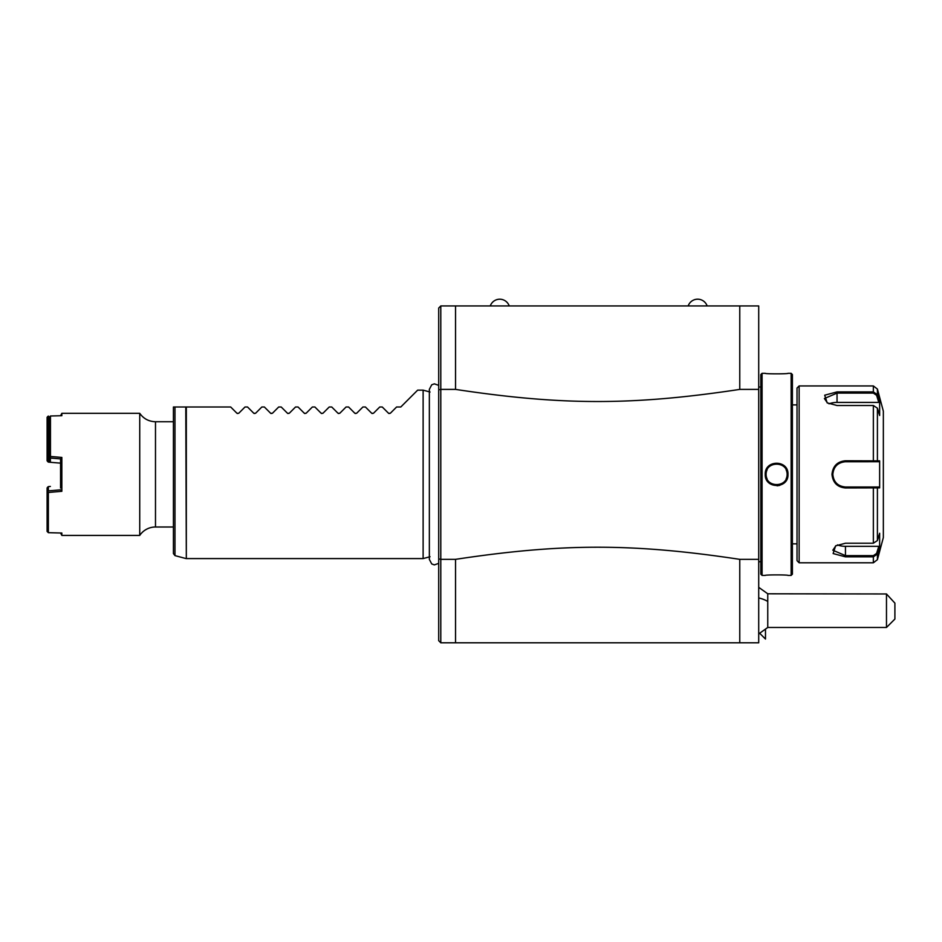 <?xml version="1.0" encoding="UTF-8"?>
<svg xmlns="http://www.w3.org/2000/svg" width="942" height="942" viewBox="0 0 942 942"><rect width="100%" height="100%" fill="white"/><g stroke="black" fill="none" stroke-linecap="round" stroke-linejoin="round"><path stroke-width="1.41" d="M455.539 389.399L455.539 305.938L440.797 305.938L440.797 389.399L455.539 389.399C562.374 405.555 632.93 405.555 739.764 389.399L739.764 305.938L455.539 305.938L758.71 305.938L758.71 642.797L455.539 642.797L739.764 642.797L739.764 559.348C632.906 543.181 562.398 543.181 455.539 559.348L440.797 559.348L440.797 389.399L438.701 389.858L438.701 640.69L440.797 642.797L455.539 642.797L440.797 642.797L440.797 559.348L438.701 558.877M758.71 559.348L739.764 559.348M739.764 389.399L758.71 389.399M455.539 305.938L440.797 305.938L438.701 308.046L438.701 389.858M455.539 642.797L455.539 559.348M423.123 474.368L423.123 390.153L417.647 390.153L400.797 406.991L396.594 406.991L390.329 413.267L388.54 413.267L382.264 406.991L379.756 406.991L373.479 413.267L371.701 413.267L365.425 406.991L362.905 406.991L356.641 413.267L354.851 413.267L348.587 406.991L346.067 406.991L339.791 413.267L338.013 413.267L331.737 406.991L329.229 406.991L322.953 413.267L321.163 413.267L314.899 406.991L312.379 406.991L306.115 413.267L304.325 413.267L298.049 406.991L295.541 406.991L289.265 413.267L287.487 413.267L281.211 406.991L278.691 406.991L272.426 413.267L270.637 413.267L264.372 406.991L261.852 406.991L255.576 413.267L253.798 413.267L247.522 406.991L245.014 406.991L238.738 413.267L236.948 413.267L230.684 406.991L186.328 406.991L186.328 558.582L423.123 558.582L423.123 474.368M174.976 406.991L174.976 555.615L173.422 553.59L173.422 406.991L186.328 406.991M390.329 413.267L388.893 413.514M373.479 413.267L372.055 413.514M356.641 413.267L355.205 413.514M339.791 413.267L338.366 413.514M322.953 413.267L321.516 413.514M306.115 413.267L304.678 413.514M289.265 413.267L287.84 413.514M272.426 413.267L270.99 413.514M255.576 413.267L254.152 413.514M238.738 413.267L237.302 413.514M173.422 421.733L155.489 421.733L155.489 527.002L173.422 527.002M155.489 421.733C148.836 421.545 143.584 418.743 139.734 413.314L139.734 535.421A18.946 18.946 180 0 1 155.489 527.002M50.468 456.458L49.208 456.317L49.208 417.365L50.468 415.999L50.468 456.458L61.842 457.423L61.842 491.312L48.36 492.466L48.36 532.677L61.842 533.031L61.842 535.421L60.571 532.995M50.468 415.999L61.842 415.705L61.842 413.314L60.571 415.74M48.36 492.466L47.701 491.712L48.36 490.864L60.571 489.84L61.842 491.312M60.571 488.05L60.571 458.895L50.373 458.048L50.373 462.298L49.208 460.591M61.842 457.423L60.571 458.895L60.571 460.685M47.701 491.712L47.1 492.195L47.1 487.932L47.759 487.073L48.36 486.614L48.36 490.864M47.1 492.195L47.1 531.441L48.36 532.677M47.759 461.662L48.36 461.297L48.36 434.344L47.1 433.179L47.1 460.803L48.36 462.122L60.582 463.146L50.373 462.298M47.1 433.179L47.1 417.294L48.36 416.058M47.701 416.517L49.632 416.906M48.36 416.929L47.759 433.591M48.36 432.814L49.208 432.79M49.208 456.317L49.208 460.944M50.385 456.54L50.373 458.048L49.208 456.964L49.208 417.73M50.373 486.437L48.36 486.614M48.36 434.344L49.208 434.321M49.596 461.392L48.36 461.297M688.178 305.938A10.032 10.032 0 0 1 707.136 305.938M490.276 305.938A10.032 10.032 0 0 1 509.222 305.938M765.481 639.053L765.481 629.715L765.481 639.053L759.841 633.413M758.71 587.337L767.754 593.79L767.754 601.455A25.269 13.765 180 0 0 758.71 597.946M758.71 633.919L767.754 627.478L767.754 601.455M886.481 627.478L886.481 593.966L894.9 603.127L894.9 619.047L886.481 627.478L767.754 627.478M767.754 593.79L886.481 593.966M758.71 386.997L760.818 386.997L760.818 574.161L762.078 575.421L765.234 575.421C764.598 574.714 788.631 574.714 787.983 575.421L791.139 575.421L791.139 373.315L787.983 373.315C788.619 374.021 764.586 374.021 765.234 373.315L762.078 373.315L762.078 575.421M762.078 373.315L760.818 374.575L760.818 474.368M777.103 485.825L779.811 485.365M787.983 474.368C788.619 489.169 764.598 489.181 765.234 474.368C764.598 459.566 788.619 459.566 787.983 474.368L787.112 473.708A10.527 10.527 0 0 1 787.135 474.368C787.795 487.944 765.422 487.944 766.082 474.368L766.105 475.027A10.527 10.527 0 0 1 766.082 474.368C765.422 460.791 787.795 460.791 787.135 474.368A10.527 10.527 0 0 1 787.112 475.027M791.139 373.315L792.399 374.575L792.399 574.161L791.139 575.421M792.399 404.895L792.399 543.84L797.026 543.84L797.026 404.895L792.399 404.895M799.134 562.798L799.134 385.937L797.026 388.045L797.026 560.69L799.134 562.798L873.352 562.798L873.352 556.84L845.457 556.84L833.14 553.566L835.601 545.877L845.457 543.228L873.352 543.228L877.414 540.555L879.64 533.254L879.64 546.76L877.414 554.061L873.352 556.84L877.414 554.061L876.602 553.437L873.352 555.627L845.457 555.627L832.822 550.222L835.919 545.689M877.414 408.18L873.352 405.507L837.038 405.507L827.182 402.858L824.697 395.204L837.038 391.896L873.352 391.896L877.414 394.674L879.64 401.975L879.64 415.481L877.414 408.18L877.414 460.862L879.64 460.862L879.64 487.885L845.457 487.968C837.356 487.214 832.869 482.681 831.974 474.368C832.858 466.066 837.356 461.533 845.457 460.768L877.414 460.862L876.602 461.733L878.78 461.733L844.738 461.757M877.414 540.555L877.414 487.874L876.602 487.002L845.457 487.002C837.803 486.26 833.599 482.057 832.822 474.368C833.599 466.69 837.803 462.475 845.457 461.733A12.635 12.635 0 0 0 842.584 462.063A12.635 12.635 0 0 1 845.457 461.733L873.352 461.733L873.352 405.507M827.5 403.046L824.403 398.525L837.038 393.108L873.352 393.108L876.602 395.299L878.78 402.411L837.038 402.411A12.635 6.311 180 0 0 829.019 403.847M878.78 402.411L879.64 401.975L877.414 394.674L876.602 395.299M877.414 389.07L877.414 394.674L873.352 391.896L873.352 385.937L877.414 389.07L883.349 411.207L883.349 537.529L877.414 559.678L877.414 554.061L879.64 546.76L878.78 546.325L876.602 553.437M860.411 461.733L862.719 461.733M834.565 467.962L834.153 468.716A12.635 12.635 0 0 0 834.153 468.716A12.635 12.635 0 0 1 834.165 468.704M832.834 473.755L832.834 475.003M844.738 486.979L845.457 487.002A12.635 12.635 0 0 1 843.431 486.837A12.635 12.635 0 0 0 845.457 487.002L862.719 487.002M841.171 462.487A12.635 12.635 0 0 0 840.488 462.757A12.635 12.635 0 0 1 841.171 462.487M839.169 463.405A12.635 12.635 0 0 0 837.933 464.218A12.635 12.635 0 0 1 839.169 463.405M835.318 466.82A12.635 12.635 0 0 0 834.895 467.432A12.635 12.635 0 0 1 835.318 466.82M833.847 469.375A12.635 12.635 0 0 0 833.576 470.058A12.635 12.635 0 0 1 833.847 469.375M833.164 471.459A12.635 12.635 0 0 0 833.011 472.178A12.635 12.635 0 0 1 833.164 471.459M832.975 472.378A12.635 12.635 0 0 0 832.975 476.358A12.635 12.635 0 0 1 832.975 472.378M833.011 476.558A12.635 12.635 0 0 0 833.164 477.276A12.635 12.635 0 0 1 833.011 476.558M833.576 478.677A12.635 12.635 0 0 0 833.847 479.36A12.635 12.635 0 0 1 833.576 478.677M834.906 481.315A12.635 12.635 0 0 0 835.33 481.915A12.635 12.635 0 0 1 834.906 481.315M837.933 484.518A12.635 12.635 0 0 0 838.521 484.93A12.635 12.635 0 0 1 837.933 484.518M838.545 484.942A12.635 12.635 0 0 0 839.169 485.33A12.635 12.635 0 0 1 838.545 484.942M840.488 485.99A12.635 12.635 0 0 0 841.171 486.249A12.635 12.635 0 0 1 840.488 485.99M842.584 486.673A12.635 12.635 0 0 0 843.302 486.814A12.635 12.635 0 0 1 842.584 486.673M878.78 546.325L845.457 546.325A12.635 6.311 0 0 1 837.438 544.888M878.78 487.002L876.602 487.002L878.78 487.002L879.64 487.885M876.343 487.002L874.058 487.002M873.352 543.228L873.352 487.002L845.457 487.002L845.457 487.968M876.343 461.733L874.058 461.733M879.64 460.862L878.78 461.733M766.164 475.675A10.527 10.527 0 0 0 766.27 476.334M766.411 476.97A10.527 10.527 0 0 0 766.588 477.606M766.812 478.23A10.527 10.527 0 0 0 767.082 478.842M772.134 483.894A10.527 10.527 0 0 0 772.734 484.153M773.358 484.376A10.527 10.527 0 0 0 773.994 484.565M774.642 484.706A10.527 10.527 0 0 0 775.29 484.812M777.927 484.812A10.527 10.527 0 0 0 778.575 484.706M779.222 484.565A10.527 10.527 0 0 0 779.858 484.376M780.482 484.153A10.527 10.527 0 0 0 781.083 483.894M786.134 478.842A10.527 10.527 0 0 0 786.405 478.23M786.629 477.606A10.527 10.527 0 0 0 786.806 476.97M786.947 476.334A10.527 10.527 0 0 0 787.053 475.675M765.234 474.368L766.082 474.368A10.527 10.527 0 0 1 766.105 473.708M766.164 473.061A10.527 10.527 0 0 1 766.27 472.413M766.411 471.765A10.527 10.527 0 0 1 766.588 471.13M766.812 470.505A10.527 10.527 0 0 1 767.082 469.893M772.134 464.842A10.527 10.527 0 0 1 772.734 464.583M773.358 464.359A10.527 10.527 0 0 1 773.994 464.171M774.642 464.029A10.527 10.527 0 0 1 775.29 463.923M777.927 463.923A10.527 10.527 0 0 1 778.575 464.029M779.222 464.171A10.527 10.527 0 0 1 779.858 464.359M780.482 464.583A10.527 10.527 0 0 1 781.083 464.842M786.134 469.893A10.527 10.527 0 0 1 786.405 470.505M786.629 471.13A10.527 10.527 0 0 1 786.806 471.765M786.947 472.413A10.527 10.527 0 0 1 787.053 473.061M186.328 558.582L185.786 406.991M873.352 556.84L873.352 555.627M845.457 556.84L845.457 546.325M831.974 474.368L832.822 474.368M845.457 460.768L845.457 461.733M873.352 391.896L873.352 393.108M837.038 391.896L837.038 402.411M438.701 563.375L434.344 564.894L431.73 563.94L429.352 559.407L429.352 389.329L431.73 384.795L434.344 383.841L438.701 385.36M430.047 392.013L423.123 390.153M430.047 556.722L423.123 558.582M185.786 558.512L174.976 555.615M139.734 535.421L61.842 535.421M139.734 413.314L61.842 413.314M758.71 561.738L760.818 561.738M873.352 562.798L877.414 559.678M799.134 385.937L873.352 385.937"/></g></svg>
